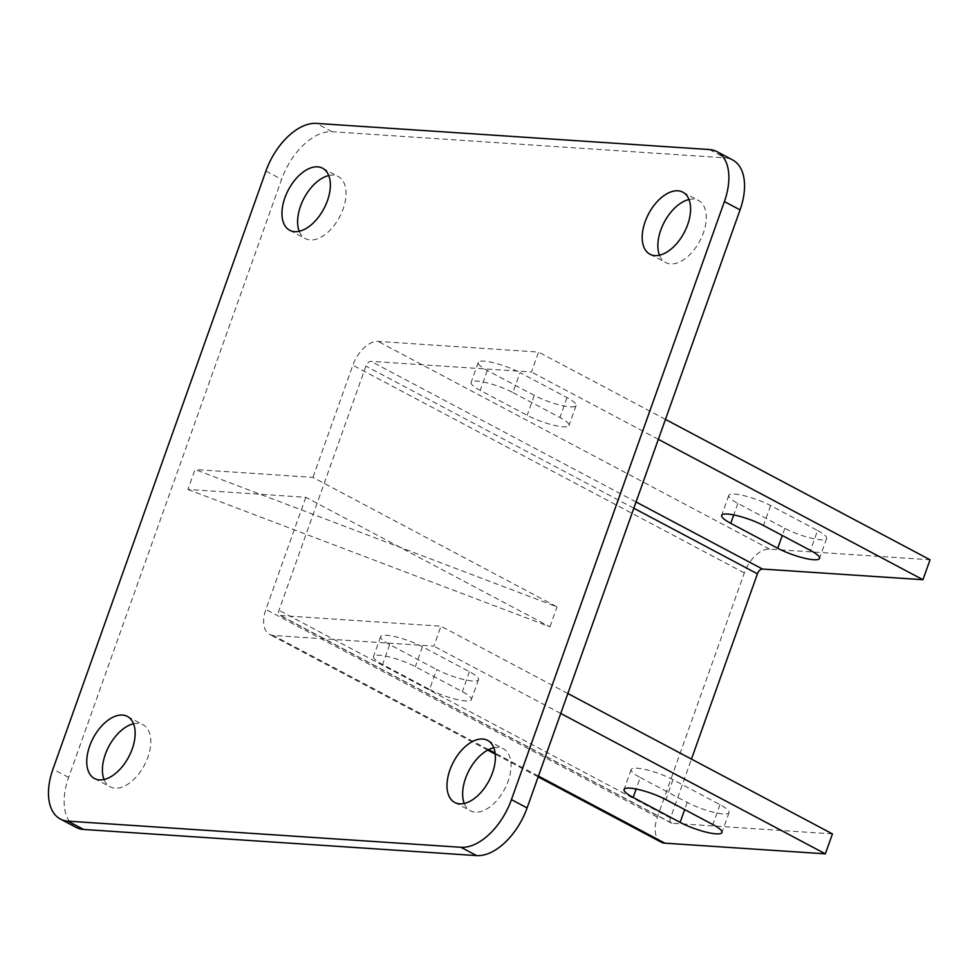 <?xml version="1.0" encoding="UTF-8"?>
<svg xmlns="http://www.w3.org/2000/svg" width="979" height="979" viewBox="0 0 979 979"><rect width="100%" height="100%" fill="white"/><g stroke="black" fill="none" stroke-linecap="round" stroke-linejoin="round"><path stroke-width="0.73" stroke-dasharray="4.89 3.67" d="M689.008 199.52A35.122 20.094 117.9 0 1 698.529 200.487A35.122 20.094 117.9 0 1 703.35 232.941A35.122 20.094 117.9 0 1 665.598 262.543A35.122 20.094 117.9 0 1 659.454 255.213M133.56 723.787A35.122 20.094 117.9 0 1 143.069 724.766A35.122 20.094 117.9 0 1 147.902 757.208A35.122 20.094 117.9 0 1 110.15 786.81A35.122 20.094 117.9 0 1 104.007 779.48M493.795 747.748A35.122 20.094 117.9 0 1 503.304 748.715A35.122 20.094 117.9 0 1 508.138 781.156A35.122 20.094 117.9 0 1 470.385 810.771A35.122 20.094 117.9 0 1 464.242 803.441M328.773 175.559A35.122 20.094 117.9 0 1 338.281 176.538A35.122 20.094 117.9 0 1 343.115 208.98A35.122 20.094 117.9 0 1 305.362 238.595A35.122 20.094 117.9 0 1 299.219 231.252M76.032 827.353A54.041 30.924 117.9 0 1 68.616 777.436L281.573 179.377A54.041 30.924 117.9 0 1 332.077 131.712L725.06 157.852A54.041 30.924 117.9 0 1 732.635 159.956M187.919 489.463L549.929 626.817L305.815 497.308L187.919 489.463L195.017 469.528L557.027 606.882L312.913 477.373L195.017 469.528M305.815 497.308L265.884 609.44A27.02 15.456 -62.1 0 0 269.592 634.404A27.02 15.456 -62.1 0 0 273.386 635.457L433.856 646.128L440.954 626.193L280.483 615.522A5.409 3.096 -62.1 0 1 279.725 615.301A5.409 3.096 -62.1 0 1 278.991 610.309L365.938 366.109A5.409 3.096 -62.1 0 1 370.992 361.337L531.462 372.008L538.56 352.073L378.09 341.402A27.02 15.456 -62.1 0 0 352.844 365.228L312.913 477.373M832.444 833.9L671.973 823.229A5.409 3.096 117.9 0 1 671.215 823.009A5.409 3.096 117.9 0 1 670.468 818.016L691.455 759.092M512.947 392.579L559.927 417.507A27.02 5.507 19.6 0 1 569.007 425.473A27.02 5.507 19.6 0 1 553.502 425.167A27.02 5.507 19.6 0 1 527.179 415.329L480.199 390.401A27.02 5.507 19.6 0 1 471.119 382.422A27.02 5.507 19.6 0 1 486.612 382.74A27.02 5.507 19.6 0 1 512.947 392.579L520.045 372.644L567.025 397.572A27.02 5.507 19.6 0 1 576.105 405.539A27.02 5.507 19.6 0 1 560.6 405.233A27.02 5.507 19.6 0 1 534.277 395.394L487.297 370.466A27.02 5.507 19.6 0 1 478.217 362.487A27.02 5.507 19.6 0 1 493.71 362.805A27.02 5.507 19.6 0 1 520.045 372.644M658.353 439.326L531.462 372.008M665.451 419.391L538.56 352.073M817.575 530.496A27.02 5.507 19.6 0 1 826.655 538.474A27.02 5.507 19.6 0 1 811.163 538.156A27.02 5.507 19.6 0 1 784.828 528.317L737.848 503.402A27.02 5.507 19.6 0 1 728.768 495.423A27.02 5.507 19.6 0 1 744.26 495.741A27.02 5.507 19.6 0 1 770.595 505.58L817.575 530.496L810.477 550.443M661.082 842.111A27.02 15.456 117.9 0 1 657.374 817.147L744.334 572.935A27.02 15.456 117.9 0 1 769.58 549.109L930.05 559.78M549.929 626.817L557.027 606.882M429.561 689.436A27.02 5.507 -160.4 0 0 455.896 699.275A27.02 5.507 -160.4 0 0 471.388 699.593A27.02 5.507 -160.4 0 0 462.321 691.615L415.341 666.687A27.02 5.507 -160.4 0 0 389.006 656.86A27.02 5.507 -160.4 0 0 373.513 656.542A27.02 5.507 -160.4 0 0 382.593 664.508L429.561 689.436L436.671 669.501A27.02 5.507 -160.4 0 0 462.994 679.34A27.02 5.507 -160.4 0 0 478.498 679.659A27.02 5.507 -160.4 0 0 469.418 671.68L422.438 646.752A27.02 5.507 -160.4 0 0 396.103 636.925A27.02 5.507 -160.4 0 0 380.611 636.607A27.02 5.507 -160.4 0 0 389.691 644.574L436.671 669.501M560.747 713.446L433.856 646.128M567.844 693.511L440.954 626.193M640.242 777.51L687.221 802.437A27.02 5.507 -160.4 0 0 713.556 812.276A27.02 5.507 -160.4 0 0 729.049 812.594A27.02 5.507 -160.4 0 0 719.969 804.616L672.989 779.688A27.02 5.507 -160.4 0 0 646.654 769.849A27.02 5.507 -160.4 0 0 631.161 769.543A27.02 5.507 -160.4 0 0 640.242 777.51L636.142 789.025M265.921 171.068L281.573 179.377M68.616 777.436L52.952 769.127M709.396 149.542L725.06 157.852M332.077 131.712L316.413 123.403M670.468 818.016L278.991 610.309M671.973 823.229L280.483 615.522M633.817 508.223L365.938 366.109M636.044 501.97L370.992 361.337M769.58 549.109L378.09 341.402M744.334 572.935L352.844 365.228M657.374 817.147L265.884 609.44M538.438 776.078L495.129 753.096M488.607 749.633L273.386 635.457M469.418 671.68L462.321 691.615M422.438 646.752L415.341 666.687M389.691 644.574L382.593 664.508M719.969 804.616L712.871 824.551M672.989 779.688L665.891 799.623M687.221 802.437L684.676 809.584M534.277 395.394L527.179 415.329M567.025 397.572L559.927 417.507M487.297 370.466L480.199 390.401M784.828 528.317L782.282 535.476M737.848 503.402L733.748 514.917M770.595 505.58L763.498 525.515M682.865 192.19L698.529 200.487M127.417 716.457L143.069 724.766M487.652 740.405L503.304 748.715M322.629 168.229L338.281 176.538M671.215 823.009L279.725 615.301M538.156 776.885L495.252 754.124M487.689 750.11L269.592 634.404M380.611 636.607L373.513 656.542M478.498 679.659L471.388 699.593M631.161 769.543L624.064 789.478M729.049 812.594L721.951 832.529M576.105 405.539L569.007 425.473M478.217 362.487L471.119 382.422M826.655 538.474L819.558 558.409M728.768 495.423L721.67 515.358M289.698 230.285L305.362 238.595M454.721 802.462L470.385 810.771M94.486 778.513L110.15 786.81M649.946 254.234L665.598 262.543"/><path stroke-width="1.47" d="M659.454 255.213A35.122 20.094 117.9 0 1 660.776 230.102A35.122 20.094 117.9 0 1 689.008 199.52M645.112 221.792A35.122 20.094 117.9 0 1 682.865 192.19A35.122 20.094 117.9 0 1 687.686 224.632A35.122 20.094 117.9 0 1 649.946 254.234A35.122 20.094 117.9 0 1 645.112 221.792M104.007 779.48A35.122 20.094 117.9 0 1 105.328 754.368A35.122 20.094 117.9 0 1 133.56 723.787M89.664 746.059A35.122 20.094 117.9 0 1 127.417 716.457A35.122 20.094 117.9 0 1 132.238 748.898A35.122 20.094 117.9 0 1 94.486 778.513A35.122 20.094 117.9 0 1 89.664 746.059M464.242 803.441A35.122 20.094 117.9 0 1 465.563 778.329A35.122 20.094 117.9 0 1 493.795 747.748M449.899 770.02A35.122 20.094 117.9 0 1 487.652 740.405A35.122 20.094 117.9 0 1 492.474 772.859A35.122 20.094 117.9 0 1 454.721 802.462A35.122 20.094 117.9 0 1 449.899 770.02M299.219 231.252A35.122 20.094 117.9 0 1 300.541 206.141A35.122 20.094 117.9 0 1 328.773 175.559M284.877 197.844A35.122 20.094 117.9 0 1 322.629 168.229A35.122 20.094 117.9 0 1 327.451 200.671A35.122 20.094 117.9 0 1 289.698 230.285A35.122 20.094 117.9 0 1 284.877 197.844M740.063 209.873L724.399 201.564A54.041 30.924 -62.1 0 0 716.971 151.647L732.635 159.956A54.041 30.924 117.9 0 1 740.063 209.873L527.094 807.932A54.041 30.924 117.9 0 1 476.602 855.597L83.619 829.458A54.041 30.924 117.9 0 1 76.032 827.353L60.38 819.044A54.041 30.924 -62.1 0 0 67.955 821.148L83.619 829.458M476.602 855.597L460.938 847.288L67.955 821.148M60.38 819.044A54.041 30.924 -62.1 0 1 52.952 769.127L265.921 171.068A54.041 30.924 -62.1 0 1 316.413 123.403L709.396 149.542A54.041 30.924 -62.1 0 1 716.971 151.647M724.399 201.564L511.442 799.623L527.094 807.932M460.938 847.288A54.041 30.924 -62.1 0 0 511.442 799.623M691.455 759.092L757.428 573.816A5.409 3.096 117.9 0 1 762.482 569.044L922.952 579.715L658.353 439.326M763.498 525.515L810.477 550.443A27.02 5.507 19.6 0 1 819.558 558.409A27.02 5.507 19.6 0 1 804.065 558.091A27.02 5.507 19.6 0 1 777.73 548.264L730.75 523.337A27.02 5.507 19.6 0 1 721.67 515.358A27.02 5.507 19.6 0 1 737.163 515.676A27.02 5.507 19.6 0 1 763.498 525.515M665.451 419.391L930.05 559.78L922.952 579.715M567.844 693.511L832.444 833.9L825.346 853.835L664.876 843.164A27.02 15.456 117.9 0 1 661.082 842.111L538.156 776.885M680.124 822.372A27.02 5.507 -160.4 0 0 706.446 832.211A27.02 5.507 -160.4 0 0 721.951 832.529A27.02 5.507 -160.4 0 0 712.871 824.551L665.891 799.623A27.02 5.507 -160.4 0 0 639.556 789.784A27.02 5.507 -160.4 0 0 624.064 789.478A27.02 5.507 -160.4 0 0 633.144 797.444L680.124 822.372L684.676 809.584M825.346 853.835L560.747 713.446M757.428 573.816L633.817 508.223M762.482 569.044L636.044 501.97M664.876 843.164L538.438 776.078M495.129 753.096L488.607 749.633M636.142 789.025L633.144 797.444M782.282 535.476L777.73 548.264M733.748 514.917L730.75 523.337M495.252 754.124L487.689 750.11"/></g></svg>
